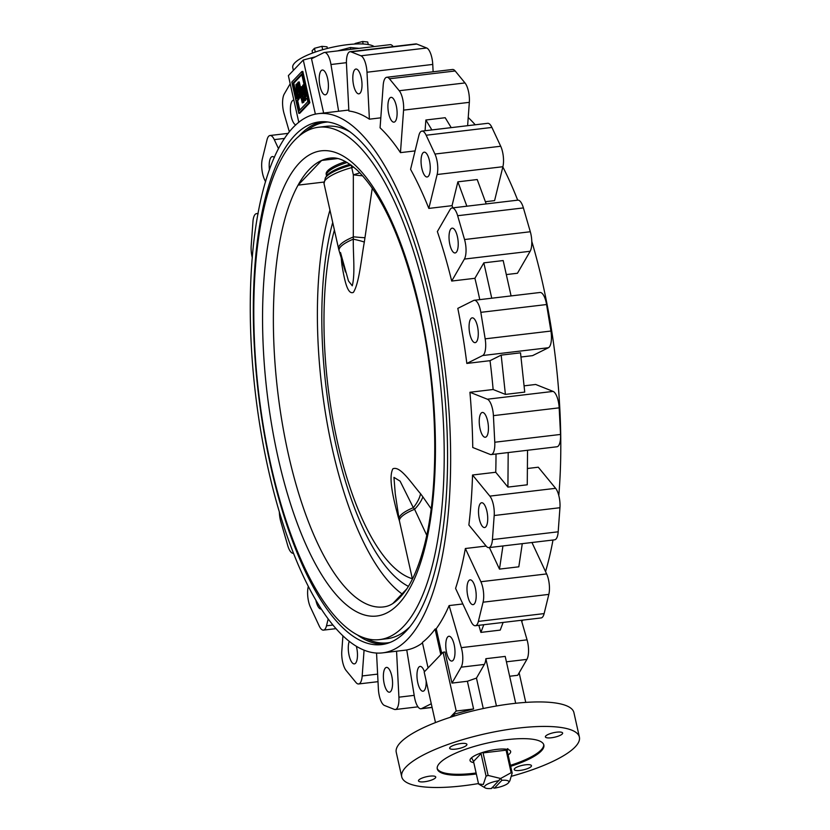 <?xml version="1.0" encoding="UTF-8"?>
<svg xmlns="http://www.w3.org/2000/svg" width="830" height="830" viewBox="0 0 830 830"><rect width="100%" height="100%" fill="white"/><g stroke="black" fill="none" stroke-linecap="round" stroke-linejoin="round"><path stroke-width="1.25" d="M480.072 753.318L481.037 753.609L486.079 776.143A18.727 4.887 -12.6 0 1 488.123 775.438L500.615 778.488L491.495 788.5A12.481 3.258 167.4 0 1 485.156 787.888L478.578 783.997L483.309 784.485L486.079 776.143M505.107 749.096L506.103 750.164L483.081 752.903L488.123 775.438M483.081 752.903L483.786 752.084M506.103 750.164L511.145 772.709A18.727 4.887 -12.6 0 1 512.183 773.052L509.828 780.874L508.614 782.638A12.481 3.258 167.4 0 0 501.891 780.304L500.615 778.488L511.145 772.709M506.767 749.511C508.147 748.079 508.271 748.421 507.151 750.507L512.183 773.052M498.996 780.657A12.481 3.258 167.4 0 0 485.094 785.782A12.481 3.258 167.4 0 0 485.156 787.888M293.384 70.374L292.751 67.52A42.652 11.143 -12.6 0 1 294.723 62.924A42.652 11.143 -12.6 0 1 334.625 46.771A42.652 11.143 -12.6 0 1 374.174 46.563M446.602 652.619A12.481 4.389 83.2 0 1 448.916 636.268A12.481 4.389 83.2 0 1 454.166 644.702A12.481 4.389 83.2 0 1 451.852 661.053A12.481 4.389 83.2 0 1 446.602 652.619M467.809 596.22A12.481 4.389 83.2 0 1 470.122 579.859A12.481 4.389 83.2 0 1 475.372 588.304A12.481 4.389 83.2 0 1 473.059 604.655A12.481 4.389 83.2 0 1 467.809 596.22M479.346 519.092A12.481 4.389 83.2 0 1 481.649 502.741A12.481 4.389 83.2 0 1 486.899 511.187A12.481 4.389 83.2 0 1 484.585 527.538A12.481 4.389 83.2 0 1 479.346 519.092M480.062 428.809A12.481 4.389 83.2 0 1 482.365 412.458A12.481 4.389 83.2 0 1 487.615 420.903A12.481 4.389 83.2 0 1 485.311 437.254A12.481 4.389 83.2 0 1 480.062 428.809M477.458 326.283A12.481 4.389 -96.8 0 0 472.208 317.849A12.481 4.389 -96.8 0 0 469.894 334.2A12.481 4.389 -96.8 0 0 475.144 342.634A12.481 4.389 -96.8 0 0 477.458 326.283M449.85 244.508A12.481 4.389 83.2 0 1 452.163 228.157A12.481 4.389 83.2 0 1 457.403 236.602A12.481 4.389 83.2 0 1 455.099 252.953A12.481 4.389 83.2 0 1 449.85 244.508M421.879 168.542A12.481 4.389 83.2 0 1 424.192 152.181A12.481 4.389 83.2 0 1 429.442 160.626A12.481 4.389 83.2 0 1 427.128 176.977A12.481 4.389 83.2 0 1 421.879 168.542M388.731 113.71A12.481 4.389 83.2 0 1 391.034 97.359A12.481 4.389 83.2 0 1 396.284 105.804A12.481 4.389 83.2 0 1 393.97 122.155A12.481 4.389 83.2 0 1 388.731 113.71M353.632 85.397A12.481 4.389 83.2 0 1 355.935 69.046A12.481 4.389 83.2 0 1 361.185 77.491A12.481 4.389 83.2 0 1 358.882 93.842A12.481 4.389 83.2 0 1 353.632 85.397M320.038 86.372A12.481 4.389 83.2 0 1 322.341 70.021A12.481 4.389 83.2 0 1 327.591 78.466A12.481 4.389 83.2 0 1 325.277 94.817A12.481 4.389 83.2 0 1 320.038 86.372M295.854 124.925A12.481 4.389 83.2 0 1 291.216 116.532A12.481 4.389 83.2 0 1 293.53 100.181A12.481 4.389 83.2 0 1 293.862 100.181M269.47 169.87A12.481 4.389 83.2 0 1 272.323 156.59A12.481 4.389 83.2 0 1 274.346 157.576M321.231 609.054A12.481 4.389 83.2 0 1 321.189 609.054A12.481 4.389 83.2 0 1 315.94 600.619A12.481 4.389 83.2 0 1 315.888 600.38M356.371 646.363A12.481 4.389 83.2 0 1 356.651 647.535A12.481 4.389 83.2 0 1 354.348 663.886A12.481 4.389 83.2 0 1 349.098 655.441A12.481 4.389 83.2 0 1 349.243 641.424M384.197 683.754A12.481 4.389 83.2 0 1 386.5 667.403A12.481 4.389 83.2 0 1 391.75 675.848A12.481 4.389 83.2 0 1 389.436 692.199A12.481 4.389 83.2 0 1 384.197 683.754M426.132 680.735A12.481 4.389 83.2 0 1 423.041 691.224A12.481 4.389 83.2 0 1 417.791 682.779A12.481 4.389 83.2 0 1 420.094 666.428A12.481 4.389 83.2 0 1 424.452 671.719M432.077 707.347L421.588 708.592A14.566 5.125 83.2 0 1 420.966 708.779A14.566 5.125 83.2 0 1 414.844 698.933A14.566 5.125 83.2 0 1 414.419 696.733L406.752 649.932A271.514 95.533 83.2 0 0 422.48 642.928M417.967 706.838L395.308 709.526A14.566 5.125 -96.8 0 1 394.323 709.38L384.446 705.448A14.566 5.125 83.2 0 1 379.3 695.748A14.566 5.125 83.2 0 1 378.387 689.014L376.55 653.065M290.189 83.757L284.233 94.06A14.566 5.125 -96.8 0 0 283.538 111.511A14.566 5.125 -96.8 0 0 284.078 113.596L289.38 131.918M378.013 681.669L358.622 683.962A14.566 5.125 -96.8 0 1 355.956 682.467L346.141 670.515A14.566 5.125 83.2 0 1 342.676 662.164A14.566 5.125 83.2 0 1 341.804 651.104L342.915 635.936M288.259 133.35L270.03 135.508A14.566 5.125 83.2 0 0 267.011 139.845L262.301 159.049A14.566 5.125 -96.8 0 0 262.633 173.792A14.566 5.125 -96.8 0 0 264.5 179.519L265.59 181.843M258.14 213.424L256.522 213.621A14.566 5.125 83.2 0 0 252.953 221.641L251.189 245.722A14.566 5.125 -96.8 0 0 252.061 256.771A14.566 5.125 -96.8 0 0 252.33 257.881M293.322 553.288A14.566 5.125 -96.8 0 0 293.436 553.268L293.322 553.288A14.566 5.125 -96.8 0 1 287.73 545.528L280.831 521.707A14.566 5.125 83.2 0 1 280.291 519.611A14.566 5.125 83.2 0 1 279.347 512.058M335.922 628.652L323.482 630.126A14.566 5.125 -96.8 0 1 319.228 626.007L310.441 607.197A14.566 5.125 83.2 0 1 308.563 601.47A14.566 5.125 83.2 0 1 308.241 586.727L308.293 586.488M508.147 754.978A20.802 5.437 167.4 0 0 509.682 753.692A20.802 5.437 167.4 0 0 510.647 751.441A20.802 5.437 167.4 0 0 492.947 749.936A20.802 5.437 167.4 0 0 471.004 758.278A20.802 5.437 167.4 0 0 470.039 760.519A20.802 5.437 167.4 0 0 473.806 762.656M510.678 766.308A54.614 14.266 167.4 0 0 541.326 750.942A54.614 14.266 167.4 0 0 543.858 745.05A54.614 14.266 167.4 0 0 497.388 741.076A54.614 14.266 167.4 0 0 439.796 762.988A54.614 14.266 167.4 0 0 437.265 768.881A54.614 14.266 167.4 0 0 476.337 773.975M437.182 768.383A54.614 14.266 167.4 0 0 476.119 773M510.46 765.322A54.614 14.266 167.4 0 0 541.108 749.967A54.614 14.266 167.4 0 0 543.723 744.562M418.891 779.93A8.84 2.314 167.4 0 0 418.486 780.885A8.84 2.314 167.4 0 0 426.008 781.528A8.84 2.314 167.4 0 0 435.335 777.98A8.84 2.314 167.4 0 0 435.74 777.025A8.84 2.314 167.4 0 0 428.218 776.382A8.84 2.314 167.4 0 0 418.891 779.93M514.621 768.58A8.84 2.314 167.4 0 0 514.216 769.535A8.84 2.314 167.4 0 0 521.738 770.178A8.84 2.314 167.4 0 0 531.065 766.63A8.84 2.314 167.4 0 0 531.47 765.675A8.84 2.314 167.4 0 0 523.948 765.032A8.84 2.314 167.4 0 0 514.621 768.58M545.787 735.951A8.84 2.314 167.4 0 0 545.383 736.905A8.84 2.314 167.4 0 0 552.904 737.548A8.84 2.314 167.4 0 0 562.232 734A8.84 2.314 167.4 0 0 562.636 733.046A8.84 2.314 167.4 0 0 555.114 732.402A8.84 2.314 167.4 0 0 545.787 735.951M450.068 747.301A8.84 2.314 167.4 0 0 449.653 748.255A8.84 2.314 167.4 0 0 457.174 748.899A8.84 2.314 167.4 0 0 466.502 745.35A8.84 2.314 167.4 0 0 466.917 744.396A8.84 2.314 167.4 0 0 459.384 743.753A8.84 2.314 167.4 0 0 450.068 747.301M511.55 776.237A91.03 23.769 167.4 0 0 575.169 746.927A91.03 23.769 167.4 0 0 579.392 737.102L573.914 712.607A91.03 23.769 167.4 0 0 496.465 705.988A91.03 23.769 167.4 0 0 400.475 742.497A91.03 23.769 167.4 0 0 396.252 752.322L401.73 776.818A91.03 23.769 167.4 0 0 478.485 783.562M579.392 737.102A91.03 23.769 167.4 0 0 501.943 730.483A91.03 23.769 167.4 0 0 405.953 767.003A91.03 23.769 167.4 0 0 401.73 776.818M270.788 466.647A263.193 92.607 83.2 0 1 319.457 121.896A263.193 92.607 83.2 0 1 430.106 299.869A263.193 92.607 83.2 0 1 381.447 644.62A263.193 92.607 83.2 0 1 270.788 466.647M427.087 301.684A257.995 90.771 83.2 0 1 379.383 639.629A257.995 90.771 83.2 0 1 270.912 465.174A257.995 90.771 83.2 0 1 318.616 127.239A257.995 90.771 83.2 0 1 427.087 301.684M409.283 627.345A257.995 90.771 83.2 0 1 387.122 638.706L379.383 639.629M531.791 241.385A271.514 95.533 83.2 0 1 542.862 284.161A271.514 95.533 83.2 0 1 558.808 495.562M552.998 540.019A271.514 95.533 83.2 0 1 545.549 571.611M522.879 620.093A271.514 95.533 83.2 0 1 521.748 621.525M550.923 331.046L485.166 338.848L480.829 312.339A14.566 5.125 -96.8 0 0 474.272 300.284L540.029 292.482A14.566 5.125 -96.8 0 1 546.576 304.537L550.923 331.046A14.566 5.125 83.2 0 1 548.433 347.729L532.58 355.634L520.97 357.014M560.53 434.443L494.773 442.234A14.566 5.125 83.2 0 1 491.173 454.581L556.93 446.779A14.566 5.125 83.2 0 0 560.53 434.443L559.171 407.841A14.566 5.125 -96.8 0 0 553.122 391.407L535.682 384.466L524.062 385.846M558.185 531.802L492.429 539.593A14.566 5.125 83.2 0 1 488.86 547.624L554.616 539.822A14.566 5.125 83.2 0 0 558.185 531.802L559.949 507.721A14.566 5.125 -96.8 0 0 555.612 488.32L538.286 467.207L527.392 468.504M432.627 297.233A271.514 95.533 83.2 0 1 382.423 652.888A271.514 95.533 83.2 0 1 268.277 469.282A271.514 95.533 83.2 0 1 318.471 113.637A271.514 95.533 83.2 0 1 432.627 297.233M428.073 667.932L422.366 642.41A271.514 95.533 -96.8 0 0 435.086 629.088L436.227 628.735L441.778 653.573M462.85 603.95L449.113 605.578A271.514 95.533 83.2 0 1 436.227 628.735M465.36 548.516A271.514 95.533 83.2 0 1 455.577 588.397L471.098 621.608A14.566 5.125 83.2 0 0 475.351 625.727A14.566 5.125 83.2 0 0 478.371 621.4L483.07 602.196A14.566 5.125 -96.8 0 0 480.881 581.726L465.36 548.516L486.141 546.047M496.008 454.01A271.514 95.533 83.2 0 1 495.738 472.26L472.529 475.009A271.514 95.533 83.2 0 1 468.867 525.017L486.193 546.119A14.566 5.125 83.2 0 0 488.86 547.624M474.272 300.284A14.566 5.125 -96.8 0 0 473.65 300.47L457.807 308.376A271.514 95.533 83.2 0 1 466.834 363.436L490.032 360.677A271.514 95.533 83.2 0 1 493.134 389.509L469.925 392.268A271.514 95.533 83.2 0 1 472.747 447.495L490.188 454.435A14.566 5.125 83.2 0 0 491.173 454.581M506.31 274.574L517.453 273.257L530.152 251.272A14.566 5.125 83.2 0 0 530.308 231.746L464.551 239.538L457.652 215.717A14.566 5.125 -96.8 0 0 452.06 207.957A14.566 5.125 -96.8 0 0 450.057 209.585L437.358 231.57A271.514 95.533 83.2 0 1 451.696 281.048L474.905 278.299A271.514 95.533 83.2 0 1 478.08 291.838A271.514 95.533 83.2 0 1 479.771 299.63M372.265 188.14L364.318 242.101C361.143 259.562 359.255 282.978 353.435 292.336C347.168 295.49 344.077 277.448 342.012 265.455A31.208 21.673 171.5 0 0 342.645 262.612M399.541 521.271L398.255 517.111C393.918 500.532 388.015 478.039 392.881 468.794C400.143 465.526 410.985 482.645 420.571 493.746A31.208 16.745 -38.3 0 1 413.319 507.68L400.091 481.13L393.949 477.375L395.277 493.954L399.064 518.957A37.381 9.763 -12.6 0 1 400.828 515.098A37.381 9.763 -12.6 0 1 413.319 507.68L414.595 509.278A37.454 9.784 167.4 0 0 401.201 517.08A37.454 9.784 167.4 0 0 399.469 521.115L399.064 518.957M340.507 252.559L348.476 280.976L352.262 285.8C355.344 273.734 353.009 254.385 353.3 239.165L353.341 174.819L351.733 167.619A37.454 9.784 167.4 0 0 325.775 179.612A37.454 9.784 167.4 0 0 324.042 183.658L325.37 177.828A36.23 9.462 -12.6 0 1 326.283 176.707A36.23 9.462 -12.6 0 1 351.194 165.16M347.179 162.483A33.293 8.694 -12.6 0 0 326.501 175.576L326.2 174.259A33.293 8.694 -12.6 0 1 345.581 161.58M329.956 210.125A225.999 79.514 -96.8 0 0 328.213 428.882A225.999 79.514 -96.8 0 0 402.021 593.907M334.407 230.055A203.578 71.629 -96.8 0 0 337.437 441.996A203.578 71.629 -96.8 0 0 412.344 578.707M426.713 535.205L414.595 509.278A31.208 13.913 -34.6 0 0 422.864 496.848L431.154 508.749M362.648 175.804A31.208 5.291 10.6 0 1 353.341 174.819A31.208 8.155 -12.6 0 0 359.857 172.806M364.941 237.712A31.208 1.048 7 0 1 353.694 236.83A37.454 9.784 -12.6 0 0 340.31 244.622A37.454 9.784 -12.6 0 0 338.567 248.668L339.128 250.795A37.381 9.763 167.4 0 1 340.808 246.583A37.381 9.763 167.4 0 1 353.3 239.165A31.208 2.49 8.9 0 1 364.318 242.101M342.012 265.455L341.607 262.124A31.208 19.059 174.8 0 0 342.064 260.682M398.255 517.111A31.208 7.418 164.3 0 1 398.815 517.287M323.887 182.071L298.074 185.132A225.999 79.514 83.2 0 0 288.332 454.124A225.999 79.514 83.2 0 0 383.356 606.948C387.309 606.429 395.288 605.381 406.918 588.74C413.216 579.143 418.631 566.195 423.165 549.875C439.796 491.381 438.468 392.86 419.534 310.088C403.505 242.007 382.765 195.403 357.294 170.275C342.085 156.818 334.085 157.659 330.122 158.084A225.999 79.514 83.2 0 0 321.646 160.449A225.999 79.514 -96.8 0 0 298.074 185.132L321.646 160.449L337.737 158.54M392.891 603.462L406.835 588.854M315.379 114.146L303.272 60.019L288.373 75.623L298.821 122.363M298.81 113.388L299.775 113.274L309.839 102.733L302.836 71.411L301.871 71.525L291.807 82.066L298.81 113.388L308.864 102.847L301.871 71.525M519.144 672.819L525.753 702.398M315.545 56.762L303.272 60.019M359.058 48.348L350.374 47.517L337.665 50.889M451.416 716.944L454.103 714.132L473.588 708.965L467.394 681.264L476.462 678.089L483.268 708.529M454.103 714.132L454.508 715.979M476.462 678.089L484.357 664.425A14.566 5.125 -96.8 0 0 485.872 658.698L505.211 656.405L515.689 703.28M467.394 681.264L451.956 683.09L461.148 667.175A14.566 5.125 -96.8 0 0 461.304 647.649L449.113 605.578M421.588 708.592L431.278 703.757M421.899 131.109L487.656 123.317A14.566 5.125 -96.8 0 1 491.91 127.436L500.698 146.246L434.941 154.048L426.153 135.238A14.566 5.125 -96.8 0 0 421.899 131.109A14.566 5.125 -96.8 0 0 418.88 135.446L410.57 169.351A271.514 95.533 83.2 0 1 428.83 208.413L452.039 205.664A271.514 95.533 83.2 0 1 452.9 207.853M415.093 150.904L400.465 152.637L403.577 110.131A14.566 5.125 83.2 0 0 399.24 90.729L389.426 78.777A14.566 5.125 -96.8 0 0 386.759 77.273A14.566 5.125 -96.8 0 0 383.19 85.303L380.078 127.81A271.514 95.533 83.2 0 1 400.465 152.637M380.814 117.819L369.392 119.178L366.995 72.231A14.566 5.125 83.2 0 0 360.936 55.797L351.059 51.865A14.566 5.125 -96.8 0 0 350.073 51.719A14.566 5.125 -96.8 0 0 346.473 64.066L348.87 111.013A271.514 95.533 83.2 0 1 369.392 119.178M435.086 629.088L440.792 654.611M521.385 620.269L527.06 639.847L461.304 647.649M509.641 676.253L517.713 675.288L526.905 659.383A14.566 5.125 -96.8 0 0 527.06 639.847M451.956 683.09L445.005 651.996L443.075 652.224L456.22 711.02L450.182 717.338M500.698 146.246A14.566 5.125 83.2 0 1 502.897 166.716L494.587 200.621L485.384 201.711M468.224 117.507A271.514 95.533 83.2 0 1 475.217 124.791M502.845 166.954A271.514 95.533 83.2 0 1 517.692 200.175M350.779 49.333L350.374 47.517M393.171 46.605A14.566 5.125 83.2 0 0 390.173 44.664L324.416 52.466A14.566 5.125 83.2 0 0 323.793 52.653L311.52 58.774L323.638 113.015M318.616 127.239L326.346 126.316A257.995 90.771 83.2 0 1 350.55 132.188M328.151 619.045L326.501 625.799A14.566 5.125 -96.8 0 1 323.482 630.126M256.522 213.621A14.566 5.125 83.2 0 1 258.026 214.036M270.03 135.508A14.566 5.125 83.2 0 1 274.284 139.637L278.548 148.767M433.125 71.774L432.752 64.429A14.566 5.125 83.2 0 0 426.693 47.995L416.816 44.063A14.566 5.125 -96.8 0 0 415.83 43.917L350.073 51.719M467.622 125.693L469.334 102.339A14.566 5.125 83.2 0 0 464.997 82.938L455.182 70.975A14.566 5.125 -96.8 0 0 452.516 69.481L386.759 77.273M425.074 130.735L425.863 120.008L445.202 117.715L451.209 127.633M434.941 154.048A14.566 5.125 83.2 0 1 437.14 174.518L428.83 208.413M452.039 205.664L457.88 181.832L477.219 179.539L486.193 203.91M501.175 355.126L520.514 352.833L524.736 392.102L505.397 394.395L501.175 355.126L490.032 360.677M493.134 389.509L505.397 394.395M469.925 392.268L487.366 399.209A14.566 5.125 -96.8 0 1 493.414 415.643L494.773 442.234M364.069 650.212L362.191 675.942A14.566 5.125 -96.8 0 1 358.622 683.962M527.538 450.265L527.258 484.803L507.919 487.096L508.188 452.568M495.738 472.26L507.919 487.096M472.529 475.009L489.856 496.122A14.566 5.125 -96.8 0 1 494.192 515.523L492.429 539.593M338.619 111.241L330.963 64.512A14.566 5.125 83.2 0 0 324.416 52.466M396.564 651.208L398.908 697.179A14.566 5.125 -96.8 0 1 395.308 709.526M478.837 625.312L480.892 632.398L500.231 630.105L503.115 622.438M522.278 543.66L518.812 566.817L499.473 569.11L502.939 545.953M489.399 547.561L499.473 569.11M531.947 542.509L546.628 573.924L480.881 581.726M475.351 625.727L541.108 617.935A14.566 5.125 83.2 0 0 544.127 613.598L548.827 594.394A14.566 5.125 -96.8 0 0 546.628 573.924M464.551 239.538A14.566 5.125 83.2 0 1 464.395 259.074L451.696 281.048M474.905 278.299L483.838 262.851L503.177 260.558L511.083 295.916M530.308 231.746L523.398 207.915A14.566 5.125 -96.8 0 0 517.816 200.155L452.06 207.957M485.166 338.848A14.566 5.125 83.2 0 1 482.676 355.531L466.834 363.436M473.588 708.965L456.22 711.02M435.48 722.567L424.182 671.999L443.075 652.224M491.744 298.209L483.838 262.851M466.854 206.203L457.88 181.832M483.776 624.731L480.892 632.398M496.444 705.988L485.872 658.698M431.87 129.926L425.863 120.008M354.586 44.063L355.136 43.482L355.261 44.021M355.136 43.482L362.606 41.5L363.167 44M362.606 41.5L367.711 41.988L368.281 44.55M312.599 53.027L312.09 50.786L314.456 48.306L321.926 46.324L327.03 46.812L327.394 48.441M314.456 48.306L315.296 52.051M321.926 46.324L322.683 49.707M302.836 102.339L302.245 102.962L298.748 87.306L299.62 97.753L299.028 98.376L296.974 89.163L297.846 99.61L296.725 100.793L298.987 110.919L307.868 101.623L307.038 97.94L305.803 99.247L303.739 90.034L304.61 100.482L304.019 101.104L301.964 91.891L302.836 102.339L303.811 102.225L302.245 102.962M297.721 82.699L298.312 82.077L301.601 96.82L300.937 87.285L301.529 86.662L303.375 94.952L302.711 85.428L303.303 84.805L305.98 96.778L306.633 96.104L301.684 73.995L292.814 83.291L296.31 98.946L296.995 98.231L295.937 84.556L296.538 83.934L298.385 92.223L297.721 82.699M308.864 102.847L309.839 102.733M303.521 98.874L303.811 102.225M300.304 94.288L300.585 97.639L299.028 98.376M299.62 97.753L300.585 97.639M298.53 96.145L298.81 99.496L297.69 100.679L299.786 110.079M297.846 99.61L298.81 99.496M296.725 100.793L297.69 100.679M307.204 98.666L305.803 99.247M305.305 97.017L305.585 100.368L304.019 101.104M304.61 100.482L305.585 100.368M298.312 82.077L299.277 81.963L301.145 90.335M301.529 86.662L302.494 86.548L302.929 88.478M303.303 84.805L304.081 84.712M301.85 74.721L293.779 83.176L296.912 97.193M292.814 83.291L293.779 83.176M296.538 83.934L297.503 83.82L297.929 85.749M492.117 787.38L494.4 788.158L501.891 780.304M494.4 788.158A12.481 3.258 167.4 0 0 508.614 782.638M481.037 753.609L473.536 761.452L471.596 757.717M473.536 761.452L478.578 783.997M298.395 136.826A263.193 92.607 83.2 0 1 322.123 121.688M305.731 131.565A262.156 92.234 83.2 0 1 328.037 122M419.918 309.185A234.33 82.45 83.2 0 1 398.338 604.178A234.33 82.45 83.2 0 1 278.081 457.672A234.33 82.45 83.2 0 1 299.661 162.68A234.33 82.45 83.2 0 1 419.918 309.185M420.571 493.746L422.864 496.848M332.716 222.471A214.036 75.302 -96.8 0 0 334.22 437.078A214.036 75.302 -96.8 0 0 408.412 586.354M341.607 262.124L341.265 257.974M353.653 167.069A31.208 8.155 -12.6 0 1 351.733 167.619A4.16 0.747 74.6 0 1 351.401 165.315M349.938 164.267A34.507 9.016 167.4 0 0 326.647 175.96L325.37 177.828M484.357 664.425L461.148 667.175M526.905 659.383L506.414 661.811M389.768 642.513A262.156 92.234 83.2 0 1 365.843 638.426M384.093 644.194A263.193 92.607 83.2 0 1 357.481 635.033M332.84 625.042L326.501 625.799M284.638 138.403L274.284 139.637M416.816 44.063L351.059 51.865M426.693 47.995L360.936 55.797M432.752 64.429L366.995 72.231M455.182 70.975L389.426 78.777M464.997 82.938L399.24 90.729M469.334 102.339L403.577 110.131M491.91 127.436L426.153 135.238M502.897 166.716L437.14 174.518M553.122 391.407L487.366 399.209M559.171 407.841L493.414 415.643M377.629 674.116L362.191 675.942M555.612 488.32L489.856 496.122M559.949 507.721L494.192 515.523M346.421 62.675L330.963 64.512M414.191 695.364L398.908 697.179M548.827 594.394L483.07 602.196M544.127 613.598L478.371 621.4M530.152 251.272L464.395 259.074M523.398 207.915L457.652 215.717M546.576 304.537L480.829 312.339M548.433 347.729L482.676 355.531M382.423 652.888L406.762 649.994M345.436 271.981L339.128 250.795M324.042 183.658L338.567 248.668M399.469 521.115L412.417 579.039M326.501 175.576L326.491 176.23M318.471 113.637L348.818 110.037M432.108 707.461L420.966 708.779"/></g></svg>
